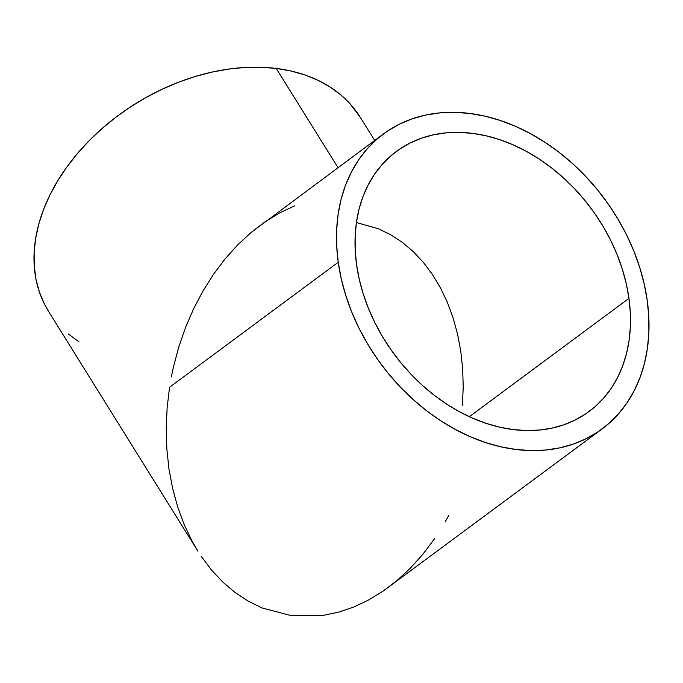 <?xml version="1.0" encoding="UTF-8"?>
<svg xmlns="http://www.w3.org/2000/svg" width="683" height="683" viewBox="0 0 683 683"><rect width="100%" height="100%" fill="white"/><g stroke="black" fill="none" stroke-linecap="round" stroke-linejoin="round"><path stroke-width="1.02" d="M628.958 298.386A161.845 122.513 -126.5 0 1 589.122 411.49A161.845 122.513 -126.5 0 1 449.021 405.617A161.845 122.513 -126.5 0 1 356.552 264.526L359.224 279.125L363.177 293.75L368.385 308.255L374.788 322.504L382.326 336.352L390.924 349.679L400.511 362.34L410.978 374.224L422.239 385.221L434.175 395.218L446.673 404.114L459.625 411.832L472.884 418.295L486.339 423.434L499.862 427.216L513.309 429.59L526.559 430.529L539.485 430.042L551.966 428.121L563.868 424.792L575.086 420.079L585.519 414.026L595.055 406.701L603.601 398.172L611.08 388.516L617.423 377.827L622.563 366.216L626.456 353.785L629.06 340.655L630.349 326.961L630.315 312.823L628.958 298.386L626.285 283.786L622.333 269.162L617.125 254.657L610.73 240.416L603.191 226.56L594.586 213.241L585.007 200.571L574.531 188.687L563.27 177.691L551.335 167.702L538.836 158.798L525.884 151.088L512.626 144.625L499.171 139.477L485.647 135.704L472.201 133.33L458.95 132.382L446.025 132.869L433.551 134.79L421.642 138.128L410.423 142.841L399.99 148.885L390.463 156.211L381.908 164.74L374.429 174.396L368.086 185.084L362.946 196.695L359.053 209.126L356.449 222.257L355.16 235.951L355.194 250.089L356.552 264.526A161.845 122.513 -126.5 0 1 396.388 151.43A161.845 122.513 -126.5 0 1 536.488 157.295A161.845 122.513 -126.5 0 1 628.958 298.386L469.323 416.698L628.958 298.386M462.408 405.241L463.219 387.09L462.408 405.241M462.681 369.119L463.219 387.09L462.681 369.119L460.812 351.514L462.681 369.119M457.627 334.439L460.812 351.514L457.627 334.439L453.153 318.056L457.627 334.439M447.442 302.526L453.153 318.056L447.442 302.526L440.535 287.995L447.442 302.526M432.51 274.609L440.535 287.995L432.51 274.609L423.443 262.485L432.51 274.609M413.411 251.754L423.443 262.485L413.411 251.754L402.526 242.508L413.411 251.754M390.881 234.85L402.526 242.508L390.881 234.85L378.595 228.839L390.881 234.85M356.406 222.538L378.595 228.839L356.406 222.538M338.239 262.255A183.599 138.982 -126.5 0 1 383.436 133.945A183.599 138.982 -126.5 0 1 542.37 140.604A183.599 138.982 -126.5 0 1 647.271 300.665A183.599 138.982 -126.5 0 1 602.073 428.967A183.599 138.982 -126.5 0 1 443.139 422.307A183.599 138.982 -126.5 0 1 338.239 262.255L169.555 387.27L338.239 262.255L336.702 245.871L336.659 229.838L338.128 214.3L341.082 199.41L345.496 185.306L351.327 172.133L358.524 160.01L367.01 149.056L376.709 139.375L387.526 131.068L399.35 124.204L412.08 118.859L425.586 115.077L439.741 112.9L454.408 112.345L469.434 113.421L484.691 116.11L500.033 120.396L515.298 126.227L530.341 133.561L545.025 142.312L559.215 152.411L572.755 163.749L585.527 176.214L597.403 189.703L608.271 204.072L618.03 219.183L626.584 234.892L633.85 251.054L639.749 267.514L644.24 284.102L647.271 300.665L648.807 317.04L648.85 333.082L647.382 348.62L644.428 363.51L640.014 377.614L634.183 390.787L626.985 402.91L618.499 413.864L608.801 423.537L597.984 431.852L586.159 438.708L573.43 444.061L559.923 447.835L545.768 450.02L531.109 450.575L516.075 449.499L500.818 446.81L485.476 442.524L470.211 436.685L455.168 429.359L440.484 420.6L426.303 410.509L412.754 399.171L399.982 386.698L388.106 373.217L377.238 358.848L367.48 343.737L358.925 328.019L351.66 311.858L345.76 295.406L341.269 278.818L338.239 262.255M171.331 377.025L173.465 366.848L171.331 377.025M178.835 346.81L173.465 366.848L178.835 346.81L185.597 327.345L178.835 346.81M193.69 308.639L185.597 327.345L193.69 308.639L203.039 290.881L193.69 308.639M213.557 274.233L203.039 290.881L213.557 274.233L225.142 258.857L213.557 274.233M237.675 244.907L225.142 258.857L237.675 244.907L251.037 232.51L237.675 244.907M383.436 133.945L251.037 232.51L265.106 221.787L279.748 212.848L294.808 205.771M374.677 140.433L360.231 117.245A183.599 130.291 148.1 0 0 276.205 68.42L337.991 167.625L276.205 68.42A183.599 130.291 148.1 0 0 85.051 144.967A183.599 130.291 148.1 0 0 48.536 311.371L197.916 551.215L191.949 540.876L184.111 524.399L177.631 506.777L172.56 488.191L168.94 468.82L166.823 448.851L166.217 428.463L167.13 407.871L169.555 387.27L167.13 407.871L166.217 428.463L166.823 448.851L168.94 468.82L172.56 488.191L177.631 506.777L184.111 524.399L191.949 540.876L197.916 551.215M211.337 569.818L201.05 556.073L211.337 569.818L222.718 581.993L211.337 569.818M235.063 592.477L222.718 581.993L235.063 592.477L248.27 601.168L235.063 592.477M262.212 607.99L248.27 601.168L262.212 607.99L291.735 615.759L262.212 607.99M337.983 612.327L322.504 615.485L337.983 612.327L353.324 607.178L337.983 612.327M368.393 600.101L353.324 607.178L368.393 600.101L383.026 591.162L368.393 600.101M434.576 538.716L422.999 554.092L410.466 568.043L397.096 580.439L383.026 591.162L602.073 428.967M448.748 515.52L445.094 522.068M291.735 615.759L322.504 615.485M78.904 341.739L68.215 333.919M48.613 311.491L44.344 303.884L39.383 292.008L36.011 279.39L34.261 266.139L34.15 252.394L35.678 238.282L38.829 223.93L43.575 209.493L49.876 195.099L57.654 180.893L66.849 167.011L77.375 153.581L89.114 140.732L101.972 128.6L115.811 117.288L130.504 106.915L145.914 97.567L161.88 89.353L178.254 82.336L194.886 76.59L211.61 72.176L228.259 69.128L244.685 67.48L260.718 67.241L276.205 68.42L291.009 71.006L304.968 74.968L317.971 80.278L329.872 86.878L340.561 94.698L349.944 103.679L360.308 117.365"/></g></svg>
